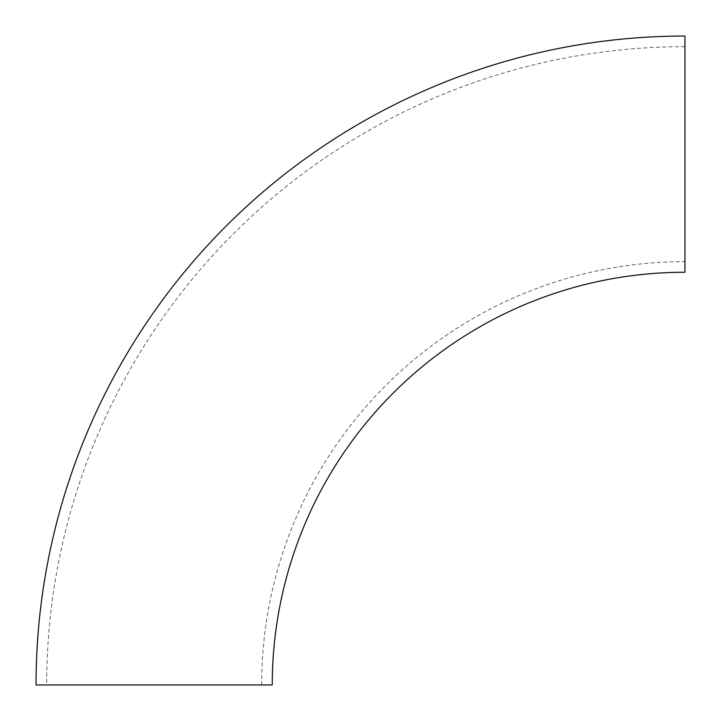 <?xml version="1.0" encoding="UTF-8"?>
<svg xmlns="http://www.w3.org/2000/svg" width="721" height="721" viewBox="0 0 721 721"><rect width="100%" height="100%" fill="white"/><g stroke="black" fill="none" stroke-linecap="round" stroke-linejoin="round"><path stroke-width="0.54" stroke-dasharray="3.6 2.7" d="M684.95 261.642L684.95 46.667L684.95 261.642A423.308 423.308 0 0 0 261.642 684.95L46.667 684.95L261.642 684.95M684.95 46.667A638.283 638.283 0 0 0 46.667 684.95M684.95 36.05L684.95 272.259M36.05 684.95L272.259 684.95"/><path stroke-width="1.08" d="M684.95 272.259L684.95 36.05A648.9 648.9 0 0 0 36.05 684.95L272.259 684.95A412.691 412.691 0 0 1 684.95 272.259"/></g></svg>
